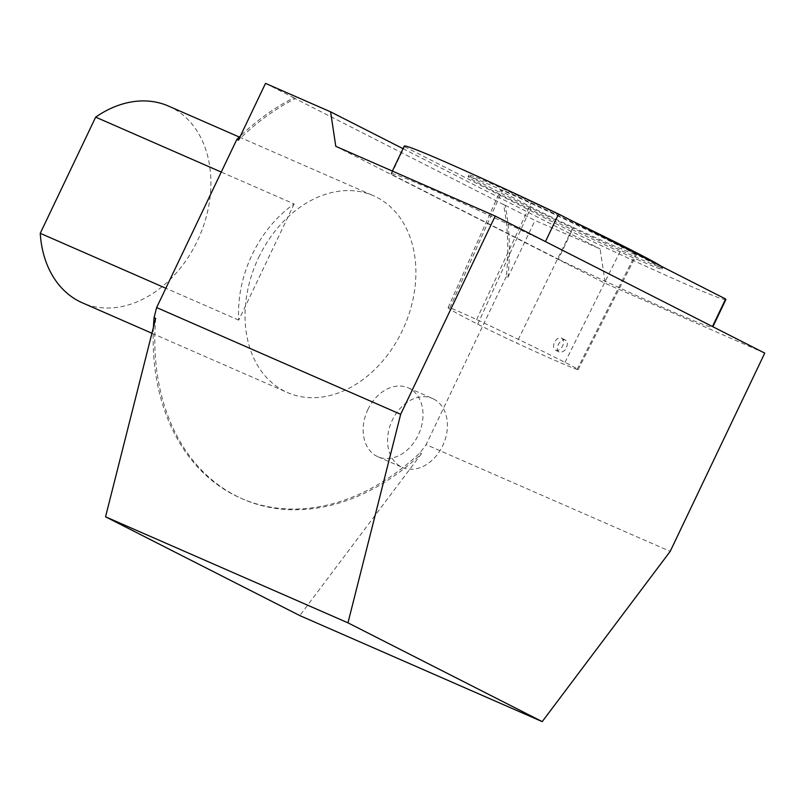 <?xml version="1.0" encoding="UTF-8"?>
<svg xmlns="http://www.w3.org/2000/svg" width="805" height="805" viewBox="0 0 805 805"><rect width="100%" height="100%" fill="white"/><g stroke="black" fill="none" stroke-linecap="round" stroke-linejoin="round"><path stroke-width="0.6" stroke-dasharray="4.03 3.02" d="M503.548 204.54L505.168 205.255A222.884 167.188 113.6 0 1 507.945 277.242L506.315 276.538A222.884 167.188 113.6 0 0 503.548 204.54L293.755 97.858A222.884 167.188 113.6 0 0 240.464 135.914M506.315 276.538L426.137 444.632L670.193 551.375M153.433 327.323A222.884 167.188 113.6 0 0 241.158 498.345A222.884 167.188 113.6 0 0 419.928 452.893L426.137 444.632M258.616 257.6A107.387 80.56 -66.4 0 1 373.51 195.746A107.387 80.56 -66.4 0 1 404.271 326.417A107.387 80.56 -66.4 0 1 287.435 392.528A107.387 80.56 -66.4 0 1 258.616 257.6M367.905 409.504A37.634 28.225 -66.4 0 1 408.165 387.829A37.634 28.225 -66.4 0 1 418.942 433.623A37.634 28.225 -66.4 0 1 377.998 456.787A37.634 28.225 -66.4 0 1 367.905 409.504M294.157 203.957L238.743 320.128A107.387 80.56 -66.4 0 1 252.106 254.752A107.387 80.56 -66.4 0 1 294.157 203.957L221.254 172.069M168.507 106.079A107.387 80.56 -66.4 0 1 199.268 236.751A107.387 80.56 -66.4 0 1 82.432 302.861M238.743 320.128L165.84 288.24M661.136 266.193A107.417 3.099 25.5 0 1 662.706 267.602A107.417 3.099 25.5 0 1 637.63 257.912A107.417 3.099 25.5 0 1 530.264 207.64A107.417 3.099 25.5 0 1 468.812 175.118A107.417 3.099 25.5 0 1 573.693 221.717M573.009 227.272A107.417 3.099 -154.5 0 0 635.407 254.551A45.654 1.318 -154.5 0 0 636.503 254.752A45.654 1.318 -154.5 0 0 622.386 246.904A107.417 3.099 -154.5 0 0 531.25 202.78A45.654 1.318 -154.5 0 0 502.451 190.171A107.417 3.099 -154.5 0 0 500.65 189.93A107.417 3.099 -154.5 0 0 531.189 207.026A45.654 1.318 -154.5 0 0 573.009 227.272L516.579 343A104.177 3.009 -154.5 0 0 577.094 369.455A42.413 1.228 -154.5 0 0 578.111 369.646A42.413 1.228 -154.5 0 0 564.989 362.361A104.177 3.009 -154.5 0 0 476.61 319.555A42.413 1.228 -154.5 0 0 449.854 307.852A104.177 3.009 -154.5 0 0 448.113 307.621A104.177 3.009 -154.5 0 0 477.727 324.194A42.413 1.228 -154.5 0 0 516.579 343M725.879 299.52A178.167 5.142 25.5 0 1 571.54 231.588L404.513 146.651A178.167 5.142 25.5 0 1 404.251 146.107M636.936 259.361A107.417 3.099 -154.5 0 0 662.022 269.061A107.417 3.099 -154.5 0 0 566.398 220.017A107.417 3.099 -154.5 0 0 468.118 176.577A107.417 3.099 -154.5 0 0 529.569 209.099A107.417 3.099 -154.5 0 0 636.936 259.361M335.786 146.319L605.3 283.38L764.75 353.123M558.368 259.21A178.167 5.142 -154.5 0 0 712.707 327.142A178.167 5.142 -154.5 0 0 712.445 326.599L545.418 241.661A178.167 5.142 -154.5 0 0 391.079 173.729A178.167 5.142 -154.5 0 0 391.341 174.272L558.368 259.21L571.54 231.588M155.687 318.398A222.884 167.188 113.6 0 0 242.778 499.05A222.884 167.188 113.6 0 0 421.558 453.597L419.928 452.893M293.755 97.858L295.385 98.562A222.884 167.188 113.6 0 0 238.421 140.181M421.558 453.597L299.792 615.584M505.168 205.255L535.033 220.439L600.117 248.906L605.3 283.38M507.945 277.242L535.033 220.439M265.519 83.378L295.385 98.562M403.033 148.673L600.117 248.906M391.341 174.272L404.513 146.651M567.455 343.111C566.77 349.4 564.084 352.389 559.384 352.087C553.921 349.773 560.652 337.215 565.684 340.233L567.455 343.111M563.47 341.079A6.712 4.438 -63 0 0 561.598 338.15A6.712 4.438 -63 0 0 554.595 342.125A6.712 4.438 -63 0 0 555.51 350.115A6.712 4.438 -63 0 0 555.661 350.185A6.712 4.438 -63 0 0 561.216 348.082A6.712 4.438 -63 0 0 563.47 341.079M433.684 399.039A37.634 28.225 -66.4 0 1 443.012 445.044A37.634 28.225 -66.4 0 1 402.409 467.464A37.634 28.225 -66.4 0 1 392.307 420.18A37.634 28.225 -66.4 0 1 432.567 398.505A37.634 28.225 -66.4 0 1 433.684 399.039M577.094 369.455L635.407 254.551M476.61 319.555L531.25 202.78M564.989 362.361L622.386 246.904M449.854 307.852L502.451 190.171M477.727 324.194L531.189 207.026M151.934 333.26L287.435 392.528M239.286 137.041L373.51 195.746M242.778 499.05L241.158 498.345M391.079 173.729L392.347 171.063M662.022 269.061L662.706 267.602M468.118 176.577L468.812 175.118M448.113 307.621L500.65 189.93M578.111 369.646L636.503 254.752M555.51 350.115L559.495 352.147M561.598 338.15L565.583 340.173M377.998 456.787L402.409 467.464M408.165 387.829L432.567 398.505"/><path stroke-width="1.21" d="M542.218 721.622L299.792 615.584L105.546 516.8L155.687 318.398L154.067 317.683L156.623 307.57L400.669 414.313L495.236 216.062L764.75 353.123L670.193 551.375L542.218 721.622L347.971 622.839L400.669 414.313M240.464 135.914A222.884 167.188 113.6 0 0 236.801 139.476L156.623 307.57M154.067 317.683A222.884 167.188 113.6 0 0 153.433 327.323M151.934 333.26L82.432 302.861A107.387 80.56 -66.4 0 1 40.25 233.309L95.664 117.138A107.387 80.56 -66.4 0 1 168.507 106.079L239.286 137.041M165.84 288.24L40.25 233.309M221.254 172.069L95.664 117.138M573.693 221.717A107.417 3.099 25.5 0 1 661.136 266.193M392.347 171.063L404.251 146.107A178.167 5.142 25.5 0 1 558.59 214.039L725.617 298.987A178.167 5.142 25.5 0 1 725.879 299.52L712.898 326.75M236.801 139.476L238.421 140.181L265.519 83.378L330.603 111.845L335.786 146.319L495.236 216.062M105.546 516.8L347.971 622.839M330.603 111.845L403.033 148.673M712.475 326.538L725.617 298.987M545.448 241.601L558.59 214.039"/></g></svg>
